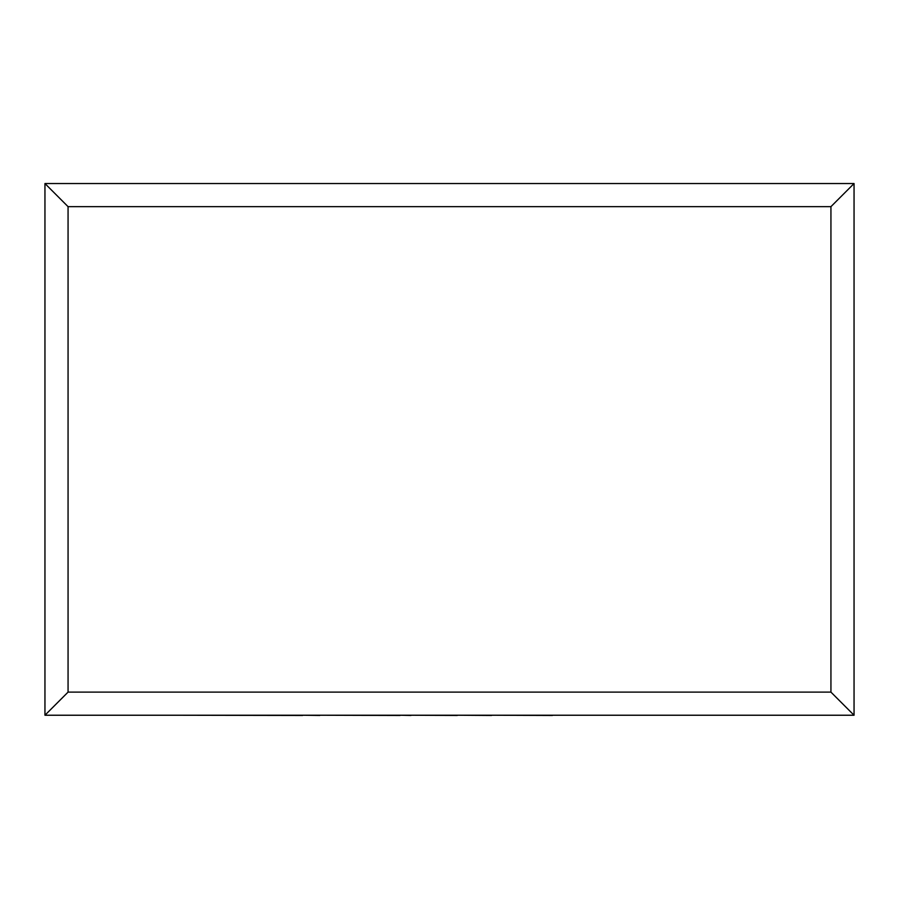 <?xml version="1.0" encoding="UTF-8"?>
<svg xmlns="http://www.w3.org/2000/svg" width="899" height="899" viewBox="0 0 899 899"><rect width="100%" height="100%" fill="white"/><g stroke="black" fill="none" stroke-linecap="round" stroke-linejoin="round"><path stroke-width="1.35" d="M44.95 715.233L44.95 183.542L854.05 183.542L854.05 715.233L44.95 715.233L68.066 692.118L830.934 692.118L854.05 715.233M44.95 183.542L68.066 206.658L68.066 692.118M854.05 183.542L830.934 206.658L68.066 206.658M552.424 715.233L727.01 715.233M552.424 715.458L491.629 715.233M491.629 715.458L457.276 715.233M457.276 715.458L410.967 715.233M410.967 715.458L400.122 715.233M400.122 715.458L319.774 715.233M319.774 715.458L302.637 715.233M302.637 715.458L171.709 715.233M830.934 692.118L830.934 206.658"/></g></svg>
